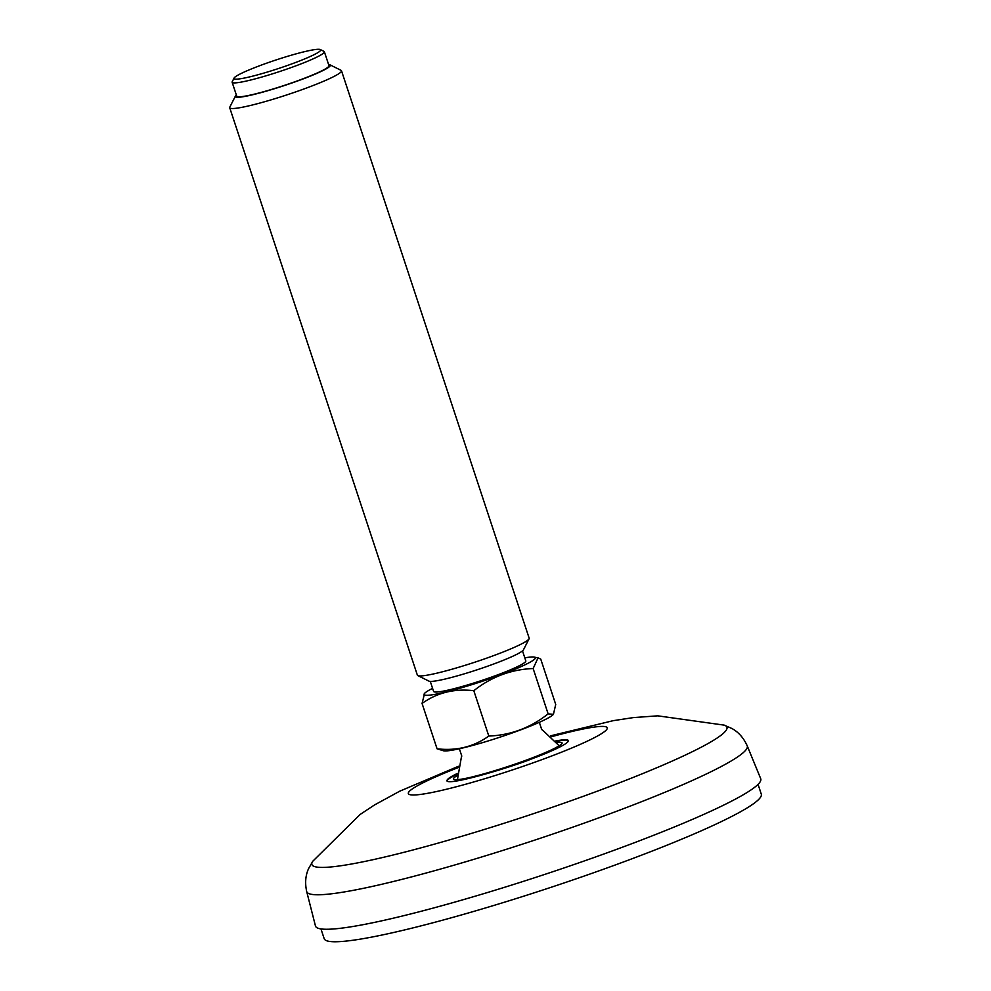 <?xml version="1.0" encoding="UTF-8"?>
<svg xmlns="http://www.w3.org/2000/svg" width="991" height="991" viewBox="0 0 991 991"><rect width="100%" height="100%" fill="white"/><g stroke="black" fill="none" stroke-linecap="round" stroke-linejoin="round"><path stroke-width="1.49" d="M555.517 740.995C563.619 739.497 567.905 739.373 568.4 740.624C568.896 744.068 545.781 753.68 531.634 758.908C514.713 765.993 449.047 786.123 446.879 780.821C446.966 779.199 450.509 776.721 457.495 773.401M626.064 845.856A234.495 22.88 161.7 0 1 315.46 925.966L306.69 891.516A232.005 22.644 -18.3 0 0 613.986 812.261A232.005 22.644 -18.3 0 0 747.214 745.827L760.716 778.715A234.495 22.88 161.7 0 1 626.064 845.856M568.425 740.723A63.994 5.934 -18.4 0 0 555.827 741.367M457.458 774.107A63.994 5.934 -18.4 0 0 446.991 781.019M553.436 714.3L553.201 714.573A58.556 5.711 161.7 0 1 491.561 739.881A58.556 5.711 161.7 0 1 443.609 750.806L437.068 748.8L422.067 703.449C437.118 692.684 454.374 688.435 473.809 690.702C491.387 676.803 511.17 669.408 533.146 668.529L538.051 657.863L540.739 659.102L555.728 704.452L553.436 714.3L548.134 713.879L533.146 668.529M548.134 713.879C530.482 727.803 510.699 735.198 488.811 736.053C473.76 746.818 456.504 751.067 437.068 748.8M488.811 736.053L473.809 690.702M524.809 657.863A58.556 5.711 161.7 0 1 534.186 657.095A58.556 5.711 161.7 0 1 481.49 681.56A58.556 5.711 161.7 0 1 424.606 693.341L422.067 703.449M424.606 693.341A58.556 5.711 161.7 0 1 432.584 688.361M522.505 650.876L525.812 660.886A48.571 4.744 161.7 0 1 481.192 680.644A48.571 4.744 161.7 0 1 433.587 691.396L430.28 681.374M341.499 70.77L529.157 638.179A58.878 5.748 161.7 0 1 529.07 638.811L523.459 649.836A50.045 4.881 161.7 0 1 477.551 669.656A50.045 4.881 161.7 0 1 428.892 681.102L417.818 675.602A58.878 5.748 161.7 0 1 417.372 675.156L229.714 107.746A58.878 5.748 -18.3 0 0 307.681 87.592A58.878 5.748 -18.3 0 0 341.499 70.77A58.878 5.748 -18.3 0 0 341.053 70.324L329.978 64.824A50.045 4.881 -18.3 0 0 328.591 64.539M529.07 638.811A58.878 5.748 161.7 0 1 475.061 662.124A58.878 5.748 161.7 0 1 417.818 675.602M236.366 95.049A50.045 4.881 -18.3 0 0 235.412 96.09L229.801 107.115A58.878 5.748 -18.3 0 0 229.714 107.746M235.412 96.09A50.045 4.881 -18.3 0 0 301.611 79.491A50.045 4.881 -18.3 0 0 329.978 64.824M324.367 51.755L328.962 65.654A48.571 4.744 161.7 0 1 284.33 85.412A48.571 4.744 161.7 0 1 236.738 96.164L232.129 82.253A48.571 4.744 -18.3 0 0 296.458 65.629A48.571 4.744 -18.3 0 0 324.367 51.755A48.571 4.744 -18.3 0 0 323.995 51.383L320.304 49.55A45.623 4.447 -18.3 0 0 275.932 59.993A45.623 4.447 -18.3 0 0 234.087 78.066A45.623 4.447 -18.3 0 0 294.438 62.928A45.623 4.447 -18.3 0 0 320.304 49.55M234.087 78.066L232.216 81.745A48.571 4.744 -18.3 0 0 232.129 82.253M758.053 784.352L761.286 794.125A230.197 22.459 161.7 0 1 549.794 887.725A230.197 22.459 161.7 0 1 324.181 938.675L320.96 928.914M458.176 767.604A104.798 10.232 -18.3 0 0 432.931 792.292A104.798 10.232 -18.3 0 0 586.858 741.367A104.798 10.232 -18.3 0 0 551.504 736.722M458.412 766.303L399.807 791.152L374.499 804.965L360.179 814.416L312.846 861.167A218.59 21.331 -18.3 0 0 526.11 816.113A218.59 21.331 -18.3 0 0 724.173 725.127L657.764 715.836L633.36 717.595L613.169 720.68L550.55 735.83M457.408 775.482A57.23 5.302 -18.4 0 0 469.66 777.539A57.23 5.302 -18.4 0 0 529.095 759.094A57.23 5.302 -18.4 0 0 556.707 742.432M312.846 861.167L308.635 868.512C305.488 875.35 304.844 883.018 306.69 891.516M724.173 725.127L731.94 728.521C738.543 732.138 743.634 737.911 747.214 745.827M456.306 779.756L459.044 779.459C469.87 778.517 504.84 768.372 530.965 758.375C543.898 753.445 552.891 749.481 557.945 746.483L560.15 745.195M461.645 755.638L457.446 779.583M559.122 745.74L541.594 729.19M459.366 748.762L461.806 756.121M539.327 722.315L541.755 729.673M534.186 657.095L537.964 657.851"/></g></svg>
